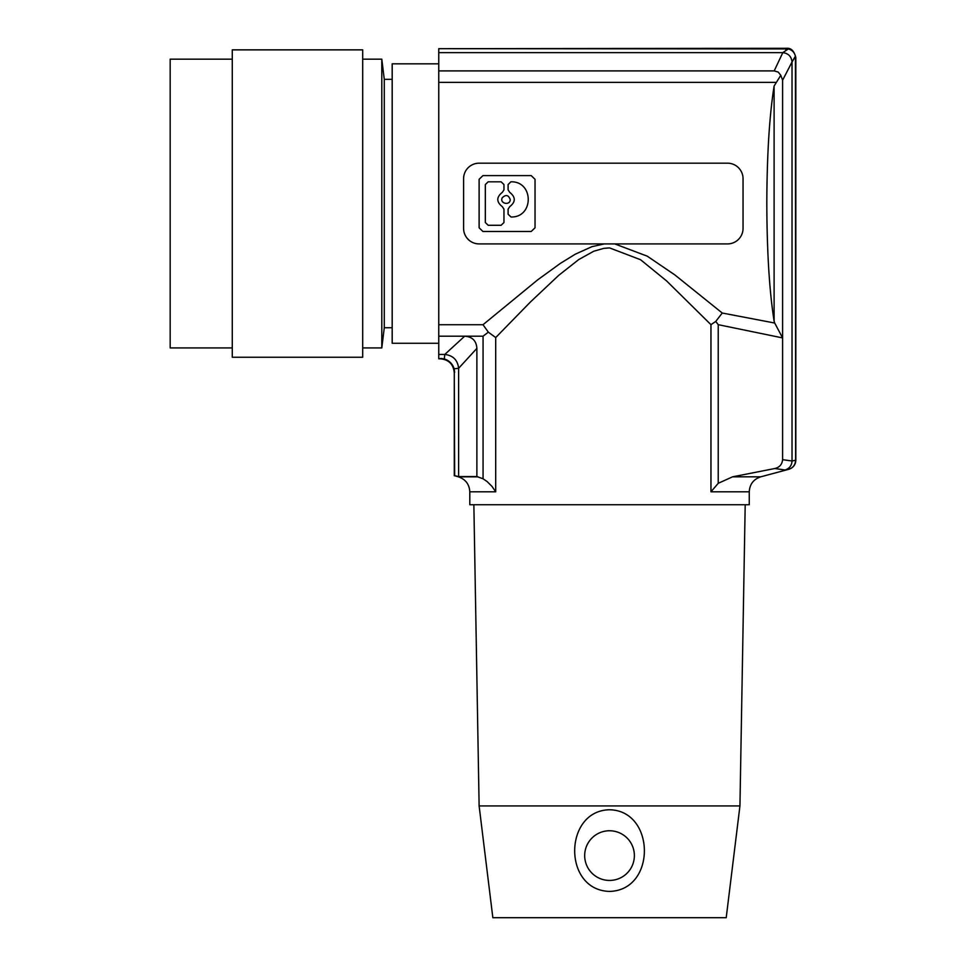 <?xml version="1.0" encoding="UTF-8"?>
<svg xmlns="http://www.w3.org/2000/svg" width="966" height="966" viewBox="0 0 966 966"><rect width="100%" height="100%" fill="white"/><g stroke="black" fill="none" stroke-linecap="round" stroke-linejoin="round"><path stroke-width="1.45" d="M774.104 86.034L774.104 321.062C769.395 291.261 766.968 252.09 766.811 203.548C766.968 155.007 769.395 115.835 774.104 86.034L780.782 75.312L778.234 72.076L774.189 70.904L438.757 70.904L438.757 52.647L782.798 52.647L788.377 48.928C792.084 50.015 794.426 52.43 795.429 56.149L795.622 460.239C795.32 464.851 793.062 467.858 788.811 469.247C793.062 467.858 795.32 464.851 795.622 460.239L792.023 460.999L782.605 459.671L782.605 337.919L774.696 323.03L722.242 313.02L674.836 274.899L647.256 256.171L614.787 243.915M788.377 48.928L438.757 48.686L438.757 52.647M438.757 48.686L786.517 48.3C791.094 47.865 794.197 50.969 795.827 57.61L795.827 460.263C795.537 464.803 793.231 467.81 788.92 469.271L760.761 476.818L732.578 476.818L718.221 483.314L710.964 491.803L749.254 491.803C749.713 484.22 753.552 479.221 760.761 476.818M718.221 483.314L718.221 324.673L715.77 321.412L710.964 324.673L666.576 280.901L640.53 259.709L609.534 247.9L603.871 248.347L593.74 251.245L578.791 259.528L558.771 275.298L530.431 301.984L495.703 337.569L488.337 332.159L483.06 336.192L464.706 336.192C472.302 336.723 476.359 340.781 476.878 348.376L476.878 476.564L458.621 476.564L454.66 475.731L454.274 372.767C453.452 364.291 448.792 359.63 440.303 358.797L438.757 358.797L438.757 82.376L775.71 82.376M438.757 70.904L438.757 82.376M488.337 332.159L483.012 324.721L537.736 279.814L560.292 263.44L575.374 254.143L591.989 246.656L604.269 243.915M715.77 321.412L722.242 313.02M780.782 75.312L782.605 80.214L792.023 61.993C791.408 56.426 788.341 53.311 782.798 52.647L774.189 70.904M782.605 80.214L782.605 337.919L718.221 324.673M440.303 358.797L438.757 358.422M454.66 372.357L454.141 368.758L458.621 368.312L476.878 348.376M774.104 321.062L774.696 323.03M737.444 240.329L738.555 239.302M732.578 476.818L774.804 468.522C779.465 467.435 782.074 464.489 782.605 459.671M502.368 192.319C496.283 197.112 496.283 201.906 502.368 206.712L503.962 209.175L503.962 222.53L501.125 225.283L488.18 225.283L485.33 222.53L485.33 184.566L488.18 181.813L501.125 181.813L503.962 184.566L503.962 189.843L502.368 192.319M510.205 199.515C508.502 194.939 505.846 194.347 502.26 197.752C499.253 203.56 510.314 205.999 510.205 199.515M738.555 167.794L737.444 166.768M743.047 178.71A15.528 15.528 0 0 0 727.519 163.182L479.124 163.182A15.528 15.528 0 0 0 463.595 178.71L463.595 228.387A15.528 15.528 0 0 0 479.124 243.915L727.519 243.915A15.528 15.528 0 0 0 743.047 228.387L743.047 178.71M476.878 476.564L483.06 478.786L487.118 481.551L492.08 486.502L495.703 491.803L495.703 337.569M362.685 203.548L362.685 49.858L232.275 49.858L232.275 357.251L362.685 357.251L362.685 203.548M774.804 468.522L785.129 469.995C789.427 468.534 791.722 465.54 792.023 460.999L792.023 61.993L795.429 56.149M458.621 476.564L458.621 368.312C457.667 360.04 453.042 355.416 444.771 354.45L464.706 336.192L438.757 336.192M795.115 58.914C796.069 57.187 796.069 57.187 795.115 58.914M785.853 49.604C786.735 47.865 786.735 47.865 785.853 49.604M454.141 368.758C452.523 363.832 449.25 360.56 444.324 358.941L440.725 358.422M785.129 469.995L788.811 469.247M384.275 327.752L381.799 347.929L381.799 59.168L384.275 79.345L384.275 327.752L392.184 327.752M531.203 231.49L482.94 231.49L479.124 227.807L479.124 179.302L482.94 175.607L531.203 175.607L535.031 179.302L535.031 227.807L531.203 231.49M509.698 206.7C515.759 201.906 515.759 197.112 509.698 192.331L508.104 189.855L508.104 184.566L510.857 181.813C533.92 181.028 534.089 217.591 511.026 217L508.104 214.247L508.104 209.163L509.698 206.7M362.685 59.168L381.799 59.168M362.685 347.929L381.799 347.929M609.534 830.76A24.838 24.838 0 0 0 584.684 855.598A24.838 24.838 0 0 0 609.534 880.437A24.838 24.838 0 0 0 634.372 855.598A24.838 24.838 0 0 0 609.534 830.76M454.66 475.731L458.295 476.818L477.929 476.818M232.275 347.929L170.173 347.929L170.173 59.168L232.275 59.168M479.124 805.922L492.841 917.7L726.215 917.7L739.944 805.922L479.124 805.922L473.859 504.735M609.534 809.762C655.419 810.559 656.554 890.241 609.534 891.413C562.502 890.241 563.637 810.559 609.534 809.762M467.073 238.179L469.198 240.329M438.757 343.28L392.184 343.28L392.184 63.828L438.757 63.828M749.254 491.803L749.254 504.735L469.802 504.735L469.802 491.803L495.703 491.803M444.324 358.941L444.771 354.45L438.757 354.45M739.944 805.922L745.197 504.735M483.06 336.192L483.06 478.786M438.757 324.721L483.012 324.721M710.964 324.673L710.964 491.803M454.274 372.767L454.274 475.731M392.184 79.345L384.275 79.345M469.802 491.803C469.343 484.22 465.503 479.221 458.295 476.818"/></g></svg>
